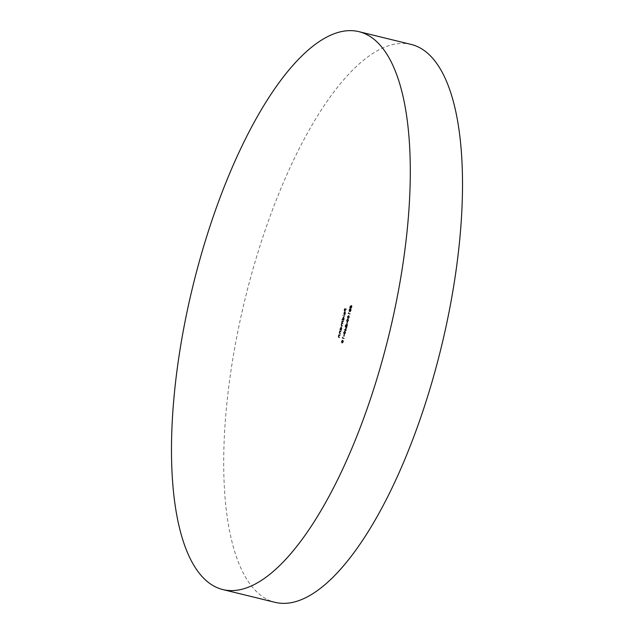 <?xml version="1.0" encoding="UTF-8"?>
<svg xmlns="http://www.w3.org/2000/svg" width="634" height="634" viewBox="0 0 634 634"><rect width="100%" height="100%" fill="white"/><g stroke="black" fill="none" stroke-linecap="round" stroke-linejoin="round"><path stroke-width="0.48" stroke-dasharray="3.17 2.38" d="M411.308 44.467A287.131 101.02 -76.3 0 0 244.843 299.937A287.131 101.02 -76.3 0 0 274.91 602.3M346.441 327.96L344.595 330.163L345.673 330.425L345.704 330.972L346.196 330.552L346.441 327.96L345.918 327.833L344.088 329.957L344.611 330.084M347.614 322.476L347.194 324.18L347.614 322.476L346.925 322.31L347.448 322.437M349.469 317.277L349.009 315.597L347.828 316.881L348.28 318.609L349.469 317.277L348.946 317.151L348.486 315.47L349.009 315.597M349.651 310.121L350.214 308.853L349.493 310.081L349.58 311.468L350.023 311.032L350.253 311.873L351.133 310.462L351.03 308.869L350.364 311.476L350.364 310.034L349.675 311.072L349.651 310.121L349.128 309.994L349.588 309.13L350.111 309.257M344.959 315.803L343.256 315.819L344.856 316.2L344.959 315.803L343.359 315.423M343.612 321.311L342.471 321.042L342.083 322.548L341.544 324.767L341.821 325.987L342.439 326.138L341.702 324.727L342.978 323.926L342.241 322.516L343.612 321.311L342.471 321.042M340.276 334.998L339.135 334.72L338.722 336.345L339 337.692L339.586 337.835L338.881 336.313L340.276 334.998L339.135 334.72M340.371 329.672L341.409 330.338L341.853 328.626L341.671 326.795L340.577 329.72L339.848 329.545L340.276 330.068M343.073 337.256L342.653 338.294L344.214 338.667L342.851 337.478M346.6 309.051L345.047 308.679L344.674 310.874L345.11 309.115L345.585 309.226L345.316 311.025L345.744 309.265L346.6 309.051L345.047 308.679M343.493 341.805L343.034 340.125L341.853 341.409L342.297 343.137L343.493 341.805L342.97 341.678L342.511 339.998L343.034 340.125M344.619 334.736L344.207 336.44L344.619 334.736L343.937 334.57L344.46 334.704M341.195 331.249L340.054 330.972L339.634 332.596L339.919 333.944L340.498 334.086L339.792 332.565L341.195 331.249L340.054 330.972M350.491 306.159L350.047 307.973L350.57 306.507L351.038 306.365L351.054 308.393L351.981 306.983L351.87 305.525L351.141 307.997L351.379 305.889L349.968 306.032L349.524 307.847L350.047 307.973M342.328 319.623L343.834 320.4L344.278 318.688L344.096 316.857L343.089 318.419L343.01 319.79L341.813 319.496L342.233 320.019M345.435 313.323L344.88 314.829L345.562 313.402L345.372 311.635L344.904 311.92L344.286 314.488L344.595 314.939L345.3 312.039L345.435 313.323L344.912 313.196L344.381 314.329L344.904 314.456M349.057 312.728L348.629 313.767L350.19 314.139L348.835 312.95M348.637 320.685L348.185 319.005L346.996 320.289L347.448 322.017L348.637 320.685L347.662 318.878L348.185 319.005M345.807 325.892L346.513 324.553L345.641 325.876L345.776 327.326L347.242 325.551L346.901 327.651L347.63 324.64L345.887 326.93L345.807 325.892L345.284 325.765L345.895 324.822L346.418 324.957M345.649 332.945L345.189 331.273L344.008 332.557L344.46 334.276L345.649 332.945L345.126 332.818L344.666 331.146L345.189 331.273M344.524 308.544L343.993 310.708L344.516 310.834M343.993 310.708L344.674 310.874M344.151 310.747L344.587 308.98L345.11 309.115M344.587 308.98L345.585 309.226M345.062 309.099L344.634 310.858L345.158 310.985M344.634 310.858L345.316 311.025M344.793 310.898L345.221 309.138L345.744 309.265M345.221 309.138L346.505 309.447M345.982 309.321L346.085 308.916M342.511 339.998L341.33 341.282L341.853 341.409M341.33 341.282L341.774 343.01L342.297 343.137M341.774 343.01L342.97 341.678M341.877 342.614L341.488 341.338L342.415 340.395L342.804 341.655L341.877 342.614L342.392 342.74L342.011 341.464L342.939 340.521L343.327 341.781L342.392 342.74M341.488 341.338L342.011 341.464M342.305 342.534L342.828 342.661M342.804 341.655L343.327 341.781M342.328 337.351L342.13 338.168L342.653 338.294M342.13 338.168L344.214 338.667M343.691 338.54L344.31 338.271M343.786 338.144L342.907 337.938M342.392 337.811L342.558 337.129M343.937 334.57L343.525 336.274L344.048 336.4M343.525 336.274L344.207 336.44M343.683 336.313L344.096 334.609M339.753 329.942L341.409 330.338M340.894 330.211L341.512 329.942M340.791 329.767L341.33 328.499L341.853 328.626M341.33 328.499L341.147 326.668L341.671 326.795M341.147 326.668L340.149 328.23L340.672 328.357M340.149 328.23L340.062 329.593L340.577 329.72M341.187 328.475L340.418 329.68L340.284 328.269L341.052 327.065L341.187 328.475L341.71 328.602L340.941 329.807L340.807 328.396L341.575 327.192L341.71 328.602M340.418 329.68L340.941 329.807M340.284 328.269L340.807 328.396M341.052 327.065L341.575 327.192M339.531 330.845L339.951 331.376M339.436 331.241L341.092 331.645M339.642 331.297L339.111 332.47L339.634 332.596M339.111 332.47L339.396 333.817L340.498 334.086M339.975 333.959L340.593 333.69M339.293 333.326L339.269 332.438L339.792 332.565M339.269 332.438L339.84 331.408L340.363 331.534M339.84 331.408L340.68 331.542M340.569 331.519L340.672 331.122M338.619 334.594L339.039 335.117M338.516 334.99L339.245 335.172M338.722 335.037L338.199 336.218L338.722 336.345M338.199 336.218L338.485 337.565L339.586 337.835M339.063 337.708L339.681 337.439M338.374 337.074L338.358 336.186L338.881 336.313M338.358 336.186L338.928 335.156L339.452 335.283M338.928 335.156L340.181 335.394M339.658 335.267L339.753 334.863M349.524 307.847L350.206 308.013M349.683 307.886L350.047 306.38L350.57 306.507M350.047 306.38L351.038 306.365M350.515 306.238L350.879 306.88M350.364 306.753L350.531 308.267L351.054 308.393M350.531 308.267L351.458 306.856L351.981 306.983M351.458 306.856L351.347 305.398L351.87 305.525M351.347 305.398L351.775 305.929M351.252 305.794L351.291 306.84L351.815 306.967M351.291 306.84L350.626 307.87L351.141 307.997M350.626 307.87L350.539 306.721L351.062 306.848M350.539 306.721L350.856 305.762L351.379 305.889M350.856 305.762L349.968 306.032M341.948 320.915L342.376 321.438M341.853 321.311L342.574 321.486M342.051 321.359L341.781 321.771L342.305 321.898M341.781 321.771L341.56 322.421L342.083 322.548M341.56 322.421L341.583 323.514L342.106 323.641M341.583 323.514L341.021 324.64L341.544 324.767M341.021 324.64L341.298 325.86L342.439 326.138M341.916 326.011L342.534 325.741M342.011 325.614L341.393 325.464L341.179 324.6L341.702 324.727M341.179 324.6L342.011 323.689L342.978 323.926M342.455 323.792L343.073 323.522M342.55 323.395L341.972 323.261L341.718 322.381L342.241 322.516M341.718 322.381L342.518 321.47L343.517 321.707M342.994 321.581L343.089 321.184M341.71 319.893L343.834 320.4M343.311 320.273L343.929 320.004M343.216 319.829L343.755 318.561L344.278 318.688M343.755 318.561L343.573 316.731L344.096 316.857M343.573 316.731L342.566 318.292L343.089 318.419M342.566 318.292L342.487 319.655L343.01 319.79M342.487 319.655L341.813 319.496M343.612 318.545L342.843 319.742L342.709 318.331L343.477 317.127L343.612 318.545L344.127 318.672L343.366 319.869L343.232 318.458L344 317.254L344.127 318.672M342.843 319.742L343.366 319.869M342.709 318.331L343.232 318.458M343.477 317.127L344 317.254M342.836 315.296L343.256 315.819M342.74 315.692L344.856 316.2M344.333 316.073L344.436 315.677M344.381 314.329L344.88 314.829M344.357 314.694L345.039 313.275L345.562 313.402M345.039 313.275L344.848 311.508L345.372 311.635M344.848 311.508L344.381 311.793L344.904 311.92M344.381 311.793L343.858 313.006L344.381 313.133M343.858 313.006L343.763 314.361L344.286 314.488M343.763 314.361L344.595 314.939M344.072 314.813L344.777 311.912L345.3 312.039M344.777 311.912L344.912 313.196M344.627 311.92L344.032 314.377L344.302 312.253L345.15 312.047L344.555 314.504L345.15 312.047M344.032 314.377L344.555 314.504M344.302 312.253L344.825 312.38M343.993 313.061L344.516 313.188M349.588 309.13L350.214 308.853M349.691 308.726L348.969 309.955L349.493 310.081M348.969 309.955L349.057 311.342L349.58 311.468M349.057 311.342L350.023 311.032M349.5 310.898L350.039 311.54M349.516 311.413L350.253 311.873M349.73 311.746L350.61 310.335L351.133 310.462M350.61 310.335L350.507 308.742L351.03 308.869M350.507 308.742L350.935 309.273M350.412 309.146L351.07 309.669M350.547 309.543L350.451 310.303L350.967 310.43M350.451 310.303L349.841 311.349L350.364 311.476M349.841 311.349L349.849 309.907L350.364 310.034M349.683 309.868L349.152 310.945L349.675 311.072M349.152 310.945L349.128 309.994M348.312 312.824L348.114 313.64L348.629 313.767M348.114 313.64L350.19 314.139M349.667 314.012L350.293 313.743M349.77 313.616L348.89 313.41M348.367 313.283L348.534 312.602M348.486 315.47L347.305 316.754L347.828 316.881M347.305 316.754L347.757 318.482L348.28 318.609M347.757 318.482L348.946 317.151M347.852 318.086L347.464 316.81L348.391 315.867L348.787 317.127L347.852 318.086L348.375 318.213L347.987 316.937L348.914 315.994L349.31 317.254L348.375 318.213M347.464 316.81L347.987 316.937M348.288 318.006L348.811 318.141M348.787 317.127L349.31 317.254M347.662 318.878L346.481 320.162L346.996 320.289M346.481 320.162L346.925 321.89L347.448 322.017M346.925 321.89L348.121 320.558M347.02 321.493L346.632 320.218L347.559 319.274L347.955 320.527L347.02 321.493L347.543 321.62L347.155 320.344L348.082 319.401L348.478 320.661L347.543 321.62M346.632 320.218L347.155 320.344M347.456 321.414L347.979 321.541M347.955 320.527L348.478 320.661M346.925 322.31L346.513 324.014L347.036 324.14M346.513 324.014L347.194 324.18M346.671 324.053L347.091 322.349M345.895 324.822L346.513 324.553M345.99 324.426L345.118 325.749L345.641 325.876M345.118 325.749L345.253 327.199L345.776 327.326M345.253 327.199L346.719 325.424L347.242 325.551M346.719 325.424L346.219 327.485L346.735 327.612M346.219 327.485L346.901 327.651M346.378 327.524L347.107 324.513L347.63 324.64M347.107 324.513L346.045 326.082L346.568 326.209M346.045 326.082L345.364 326.803L345.887 326.93M345.364 326.803L345.284 325.765M344.088 329.957L344.595 330.163M344.072 330.037L346.196 330.552M345.15 330.298L345.546 330.932M345.023 330.805L345.704 330.972M345.189 330.845L345.831 330.465M345.308 330.338L346.291 330.148M345.57 328.578L345.245 329.902L344.571 329.735L345.57 328.578L346.093 328.705L345.411 329.934L345.926 330.068M345.411 329.934L345.918 327.833M345.245 329.902L345.768 330.029L345.094 329.862L346.093 328.705M344.571 329.735L345.094 329.862M344.666 331.146L343.485 332.43L344.008 332.557M343.485 332.43L343.937 334.15L344.46 334.276M343.937 334.15L345.126 332.818M344.032 333.753L343.644 332.478L344.571 331.542L344.967 332.795L344.032 333.753L344.555 333.88L344.167 332.604L345.094 331.669L345.49 332.921L344.555 333.88M343.644 332.478L344.167 332.604M344.468 333.682L344.991 333.809M344.967 332.795L345.49 332.921M342.415 340.395L342.939 340.521M339.396 333.817L339.919 333.944M338.485 337.565L339 337.692M339.245 335.164L339.769 335.291M341.298 325.86L341.821 325.987M341.393 325.464L341.916 325.591M342.011 323.689L342.534 323.815M341.972 323.261L342.495 323.388M342.518 321.47L343.034 321.596M348.391 315.867L348.914 315.994M347.559 319.274L348.082 319.401M346.029 326.431L346.552 326.565M344.571 331.542L345.094 331.669"/><path stroke-width="0.95" d="M192.625 287.17A287.131 101.02 -76.3 0 0 222.692 589.533A287.131 101.02 -76.3 0 0 389.157 334.063A287.131 101.02 -76.3 0 0 359.09 31.7A287.131 101.02 -76.3 0 0 192.625 287.17M222.692 589.533L274.91 602.3A287.131 101.02 -76.3 0 0 441.375 346.83A287.131 101.02 -76.3 0 0 411.308 44.467L359.09 31.7"/></g></svg>
